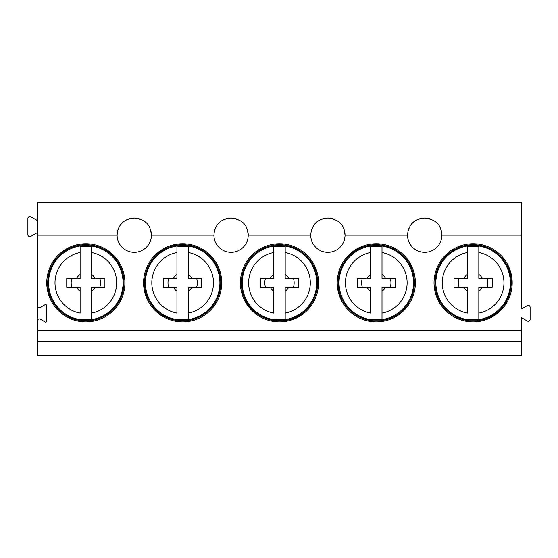 <?xml version="1.0" encoding="UTF-8"?>
<svg xmlns="http://www.w3.org/2000/svg" width="558" height="558" viewBox="0 0 558 558"><rect width="100%" height="100%" fill="white"/><g stroke="black" fill="none" stroke-linecap="round" stroke-linejoin="round"><path stroke-width="0.84" d="M139.821 218.945A17.152 17.152 0 0 0 134.248 218.011C121.093 219.434 119.314 226.464 117.557 231.228L117.096 235.162L37.428 235.162L37.428 202.763L521.521 202.763L521.521 308.923L527.24 305.624A1.904 1.904 0 0 1 530.1 307.27L530.1 319.343A1.904 1.904 0 0 1 527.24 320.99L521.521 317.69L521.521 341.894L37.428 341.894L37.428 355.237L521.521 355.237L521.521 341.894M521.521 330.462L37.428 330.462L37.428 341.894M120.905 224.386A17.152 17.152 0 0 1 134.248 218.011C150.13 220.277 150.514 229.205 151.399 235.162A17.152 17.152 0 0 1 134.248 252.321A17.152 17.152 0 0 1 117.096 235.162M236.641 218.945A17.152 17.152 0 0 0 231.068 218.011C217.913 219.434 216.134 226.464 214.37 231.228L213.916 235.162L151.399 235.162A17.152 17.152 0 0 0 149.572 227.462M217.725 224.386A17.152 17.152 0 0 1 231.068 218.011C246.943 220.277 247.334 229.205 248.219 235.162A17.152 17.152 0 0 1 231.068 252.321A17.152 17.152 0 0 1 213.916 235.162M333.461 218.945A17.152 17.152 0 0 0 327.888 218.011C314.733 219.434 312.954 226.464 311.19 231.228L310.736 235.162L248.219 235.162A17.152 17.152 0 0 0 246.392 227.462M314.545 224.386A17.152 17.152 0 0 1 327.888 218.011C343.763 220.277 344.147 229.205 345.039 235.162A17.152 17.152 0 0 1 327.888 252.321A17.152 17.152 0 0 1 310.736 235.162M430.281 218.945A17.152 17.152 0 0 0 424.708 218.011C411.553 219.434 409.767 226.464 408.01 231.228L407.549 235.162L345.039 235.162A17.152 17.152 0 0 0 343.212 227.462M411.358 224.386A17.152 17.152 0 0 1 424.708 218.011C440.583 220.277 440.966 229.205 441.859 235.162A17.152 17.152 0 0 0 440.032 227.462M521.521 235.162L441.859 235.162A17.152 17.152 0 0 1 424.708 252.321A17.152 17.152 0 0 1 407.549 235.162M409.377 227.462A17.152 17.152 0 0 0 408.01 231.228M512.181 282.808A39.074 39.074 0 0 0 473.114 243.741A39.074 39.074 0 0 0 434.04 282.808A39.074 39.074 0 0 0 473.114 321.882A39.074 39.074 0 0 0 512.181 282.808M37.428 235.162L37.428 305.798A1.904 1.904 0 0 0 40.288 307.444L45.149 304.64A0.956 0.956 0 0 1 46.579 305.463L46.579 321.143A0.956 0.956 0 0 1 45.149 321.973L40.288 319.162A1.904 1.904 0 0 0 37.428 320.815L37.428 330.462M124.908 282.808A39.074 39.074 0 0 1 85.841 321.882A39.074 39.074 0 0 1 46.767 282.808A39.074 39.074 0 0 1 85.841 243.741A39.074 39.074 0 0 1 124.908 282.808M221.728 282.808A39.074 39.074 0 0 1 182.654 321.882A39.074 39.074 0 0 1 143.587 282.808A39.074 39.074 0 0 1 182.654 243.741A39.074 39.074 0 0 1 221.728 282.808M415.368 282.808A39.074 39.074 0 0 1 376.294 321.882A39.074 39.074 0 0 1 337.227 282.808A39.074 39.074 0 0 1 376.294 243.741A39.074 39.074 0 0 1 415.368 282.808M318.548 282.808A39.074 39.074 0 0 1 279.474 321.882A39.074 39.074 0 0 1 240.407 282.808A39.074 39.074 0 0 1 279.474 243.741A39.074 39.074 0 0 1 318.548 282.808M118.924 227.462A17.152 17.152 0 0 0 117.557 231.228M215.744 227.462A17.152 17.152 0 0 0 214.37 231.228M312.564 227.462A17.152 17.152 0 0 0 311.19 231.228M37.428 220.584L30.76 216.734A1.904 1.904 0 0 0 27.9 218.387L27.9 234.792A1.904 1.904 0 0 0 30.76 236.446L37.428 232.588M37.428 320.815L37.428 305.798M91.547 246.224L91.547 252.516L91.547 246.224L80.115 246.231L80.115 252.516A30.83 30.83 0 0 0 80.115 313.108L80.115 291.227L80.115 313.108M80.115 252.516L80.115 274.397A10.184 10.184 0 0 0 76.746 278.24L66.744 278.261L66.744 287.363L80.115 287.189L80.115 291.227A10.184 10.184 0 0 1 76.746 287.384L66.744 287.363M80.115 287.384L76.746 287.384M91.547 319.399L91.547 313.108L91.547 319.399L80.115 319.392M91.547 291.241L91.547 287.384L94.937 287.384A10.184 10.184 0 0 1 91.547 291.241L91.547 313.108A30.83 30.83 0 0 0 91.547 252.516L91.547 278.24L94.937 278.24A10.184 10.184 0 0 0 91.547 274.383M94.937 278.24L104.918 278.261L104.918 287.363L91.547 287.384M104.918 287.363L94.937 287.384M80.115 274.397L80.115 278.435L71.836 278.435A14.668 14.668 0 0 0 71.836 287.189M99.826 287.189A14.668 14.668 0 0 0 99.826 278.435L91.547 278.24M80.115 246.231L80.115 262.525M80.115 278.24L76.746 278.24M66.744 278.261L71.836 278.435M104.918 278.261L99.826 278.435M188.367 246.224L188.367 252.516L188.367 246.224L176.935 246.231L176.935 252.516A30.83 30.83 0 0 0 176.935 313.108L176.935 291.227L176.935 313.108M176.935 252.516L176.935 274.397A10.184 10.184 0 0 0 173.559 278.24L163.564 278.261L163.564 287.363L176.935 287.189L176.935 291.227A10.184 10.184 0 0 1 173.559 287.384L163.564 287.363M176.935 287.384L173.559 287.384M188.367 319.399L188.367 313.108L188.367 319.399L176.935 319.392M188.367 291.241L188.367 287.384L191.75 287.384A10.184 10.184 0 0 1 188.367 291.241L188.367 313.108A30.83 30.83 0 0 0 188.367 252.516L188.367 278.24L191.75 278.24A10.184 10.184 0 0 0 188.367 274.383M191.75 278.24L201.738 278.261L201.738 287.363L188.367 287.384M201.738 287.363L191.75 287.384M176.935 274.397L176.935 278.435L168.656 278.435A14.668 14.668 0 0 0 168.656 287.189M196.646 287.189A14.668 14.668 0 0 0 196.646 278.435L188.367 278.24M176.935 246.231L176.935 262.525M176.935 278.24L173.559 278.24M163.564 278.261L168.656 278.435M201.738 278.261L196.646 278.435M285.187 246.224L285.187 252.516L285.187 246.224L273.755 246.231L273.755 252.516A30.83 30.83 0 0 0 273.755 313.108L273.755 291.227L273.755 313.108M273.755 252.516L273.755 274.397A10.184 10.184 0 0 0 270.379 278.24L260.384 278.261L260.384 287.363L273.755 287.189L273.755 291.227A10.184 10.184 0 0 1 270.379 287.384L260.384 287.363M273.755 287.384L270.379 287.384M285.187 319.399L285.187 313.108L285.187 319.399L273.755 319.392M285.187 291.241L285.187 287.384L288.57 287.384A10.184 10.184 0 0 1 285.187 291.241L285.187 313.108A30.83 30.83 0 0 0 285.187 252.516L285.187 278.24L288.57 278.24A10.184 10.184 0 0 0 285.187 274.383M288.57 278.24L298.558 278.261L298.558 287.363L285.187 287.384M298.558 287.363L288.57 287.384M273.755 274.397L273.755 278.435L265.469 278.435A14.668 14.668 0 0 0 265.469 287.189M293.466 287.189A14.668 14.668 0 0 0 293.466 278.435L285.187 278.24M273.755 246.231L273.755 262.525M273.755 278.24L270.379 278.24M260.384 278.261L265.469 278.435M298.558 278.261L293.466 278.435M382.007 246.224L382.007 252.516L382.007 246.224L370.568 246.231L370.568 252.516A30.83 30.83 0 0 0 370.568 313.108L370.568 291.227L370.568 313.108M370.568 252.516L370.568 274.397A10.184 10.184 0 0 0 367.199 278.24L357.204 278.261L357.204 287.363L370.568 287.189L370.568 291.227A10.184 10.184 0 0 1 367.199 287.384L357.204 287.363M370.568 287.384L367.199 287.384M382.007 319.399L382.007 313.108L382.007 319.399L370.568 319.392M382.007 291.241L382.007 287.384L385.39 287.384A10.184 10.184 0 0 1 382.007 291.241L382.007 313.108A30.83 30.83 0 0 0 382.007 252.516L382.007 278.24L385.39 278.24A10.184 10.184 0 0 0 382.007 274.383M385.39 278.24L395.378 278.261L395.378 287.363L382.007 287.384M395.378 287.363L385.39 287.384M370.568 274.397L370.568 278.435L362.288 278.435A14.668 14.668 0 0 0 362.288 287.189M390.286 287.189A14.668 14.668 0 0 0 390.286 278.435L382.007 278.24M370.568 246.231L370.568 262.525M370.568 278.24L367.199 278.24M357.204 278.261L362.288 278.435M395.378 278.261L390.286 278.435M478.827 246.224L478.827 252.516L478.827 246.224L467.388 246.231L467.388 252.516A30.83 30.83 0 0 0 467.388 313.108L467.388 291.227L467.388 313.108M467.388 252.516L467.388 274.397A10.184 10.184 0 0 0 464.019 278.24L454.024 278.261L454.024 287.363L467.388 287.189L467.388 291.227A10.184 10.184 0 0 1 464.019 287.384L454.024 287.363M467.388 287.384L464.019 287.384M478.827 319.399L478.827 313.108L478.827 319.399L467.388 319.392M478.827 291.241L478.827 287.384L482.21 287.384A10.184 10.184 0 0 1 478.827 291.241L478.827 313.108A30.83 30.83 0 0 0 478.827 252.516L478.827 278.24L482.21 278.24A10.184 10.184 0 0 0 478.827 274.383M482.21 278.24L492.191 278.261L492.191 287.363L478.827 287.384M492.191 287.363L482.21 287.384M467.388 274.397L467.388 278.435L459.108 278.435A14.668 14.668 0 0 0 459.108 287.189M487.106 287.189A14.668 14.668 0 0 0 487.106 278.435L478.827 278.24M467.388 246.231L467.388 262.525M467.388 278.24L464.019 278.24M454.024 278.261L459.108 278.435M492.191 278.261L487.106 278.435M119.286 264.541A38.111 38.111 0 0 0 67.567 249.37A38.111 38.111 0 0 0 52.396 301.083A38.111 38.111 0 0 0 104.109 316.253A38.111 38.111 0 0 0 119.286 264.541M118.519 264.959A37.24 37.24 0 0 1 103.69 315.493A37.24 37.24 0 0 1 53.156 300.664A37.24 37.24 0 0 1 67.985 250.13A37.24 37.24 0 0 1 118.519 264.959M216.099 264.541A38.111 38.111 0 0 0 164.387 249.37A38.111 38.111 0 0 0 149.209 301.083A38.111 38.111 0 0 0 200.929 316.253A38.111 38.111 0 0 0 216.099 264.541M215.339 264.959A37.24 37.24 0 0 1 200.51 315.493A37.24 37.24 0 0 1 149.976 300.664A37.24 37.24 0 0 1 164.805 250.13A37.24 37.24 0 0 1 215.339 264.959M312.919 264.541A38.111 38.111 0 0 0 261.207 249.37A38.111 38.111 0 0 0 246.029 301.083A38.111 38.111 0 0 0 297.749 316.253A38.111 38.111 0 0 0 312.919 264.541C321.638 279.802 317.76 300.727 304.152 311.859C286.924 327.539 256.499 321.903 246.022 301.09C237.317 285.822 241.196 264.89 254.797 253.764C259.296 249.963 264.394 247.334 270.093 245.869C275.805 244.432 281.539 244.313 287.307 245.506C298.621 248.108 307.165 254.455 312.926 264.534M312.159 264.959A37.24 37.24 0 0 1 297.33 315.493A37.24 37.24 0 0 1 246.796 300.664A37.24 37.24 0 0 1 261.625 250.13A37.24 37.24 0 0 1 312.159 264.959M409.739 264.541A38.111 38.111 0 0 0 358.027 249.37A38.111 38.111 0 0 0 342.849 301.083A38.111 38.111 0 0 0 394.569 316.253A38.111 38.111 0 0 0 409.739 264.541C418.458 279.802 414.573 300.727 400.972 311.859C396.473 315.661 391.374 318.29 385.676 319.755C380.375 321.087 375.032 321.282 369.64 320.341C357.797 317.983 348.862 311.566 342.842 301.09C330.992 281.03 342.682 252.383 365.183 246.35C381.895 240.916 401.607 248.959 409.746 264.534M408.979 264.959A37.24 37.24 0 0 1 394.15 315.493A37.24 37.24 0 0 1 343.616 300.664A37.24 37.24 0 0 1 358.438 250.13A37.24 37.24 0 0 1 408.979 264.959M506.559 264.541A38.111 38.111 0 0 0 454.84 249.37A38.111 38.111 0 0 0 439.669 301.083A38.111 38.111 0 0 0 491.382 316.253A38.111 38.111 0 0 0 506.559 264.541C517.908 283.834 507.689 311.308 486.492 318.506C469.376 325.328 448.165 317.439 439.662 301.09C430.957 285.822 434.835 264.89 448.437 253.764C457.999 246.001 468.832 243.246 480.94 245.506C492.261 248.108 500.805 254.455 506.566 264.534M505.799 264.959A37.24 37.24 0 0 1 490.97 315.493A37.24 37.24 0 0 1 440.429 300.664A37.24 37.24 0 0 1 455.258 250.13A37.24 37.24 0 0 1 505.799 264.959M52.389 301.09C40.79 281.413 51.734 253.346 73.586 246.72C90.515 240.603 110.965 248.575 119.293 264.534C127.998 279.802 124.12 300.727 110.519 311.859C100.956 319.622 90.117 322.378 78.008 320.118C66.695 317.516 58.151 311.169 52.389 301.09M149.209 301.09C138.244 282.355 147.424 255.766 167.609 247.787C184.963 239.877 207.339 247.599 216.106 264.534C224.818 279.802 220.94 300.727 207.339 311.859C197.776 319.622 186.937 322.378 174.828 320.118C163.508 317.516 154.971 311.169 149.209 301.09"/></g></svg>
